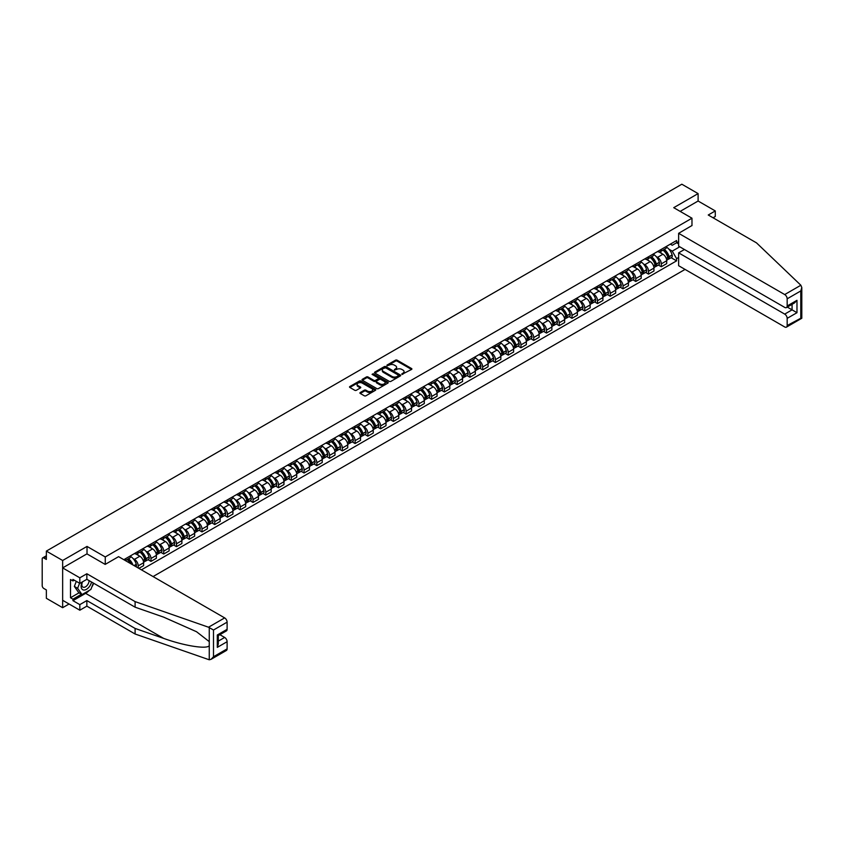 <?xml version="1.0" encoding="UTF-8"?>
<svg xmlns="http://www.w3.org/2000/svg" width="844" height="844" viewBox="0 0 844 844"><rect width="100%" height="100%" fill="white"/><g stroke="black" fill="none" stroke-linecap="round" stroke-linejoin="round"><path stroke-width="1.27" d="M401.902 374.367L411.555 369.45A1.139 0.654 0 0 0 411.555 368.522L397.113 360.177A1.139 0.654 0 0 0 395.509 360.177L386.974 365.104L386.974 365.747L389.2 365.114A3.629 2.099 0 0 1 394.338 365.114L395.541 365.811A3.629 2.099 0 0 1 396.606 367.288A3.629 2.099 0 0 1 395.541 368.775L394.443 370.062L396.669 369.419A3.629 2.099 0 0 1 401.807 369.419L403.01 370.115A3.629 2.099 0 0 1 404.076 371.603A3.629 2.099 0 0 1 403.01 373.08L401.902 374.367L401.902 373.723M360.261 392.523A1.139 0.654 0 0 0 360.261 393.452L364.323 395.794A1.139 0.654 0 0 0 365.927 395.794L375.401 390.329A1.139 0.654 0 0 0 375.401 389.401L360.947 381.055A1.139 0.654 0 0 0 359.344 381.055L349.87 386.52A1.139 0.654 0 0 0 349.87 387.449L354.765 390.276A1.139 0.654 0 0 0 356.368 390.276L360.42 387.934A1.139 0.654 0 0 0 360.42 387.006L357.993 385.613A3.038 1.751 0 0 1 357.107 384.368A3.038 1.751 0 0 1 358.985 382.754A3.038 1.751 0 0 1 362.287 383.134L371.803 388.62A3.038 1.751 0 0 1 372.689 389.865A3.038 1.751 0 0 1 370.822 391.479A3.038 1.751 0 0 1 367.509 391.099L365.927 390.181A1.139 0.654 0 0 0 364.323 390.181L360.261 392.523L360.261 393.452L364.323 391.131L364.323 390.181M105.257 556.945L87.016 546.416L62.646 560.49L46.367 551.09L681.825 184.214L698.104 193.603L673.734 207.677L691.974 218.206L105.257 556.945L105.257 564.362M389.284 381.382A1.139 0.654 0 0 0 390.888 381.382L400.362 375.907A1.139 0.654 0 0 0 400.362 374.979L385.908 366.644A1.139 0.654 0 0 0 384.305 366.644L374.831 372.109A1.139 0.654 0 0 0 374.831 373.037L389.284 381.382M372.383 374.546L387.86 383.123L378.407 388.588A1.139 0.654 0 0 1 376.804 388.588L362.35 380.243L362.35 379.315A1.139 0.654 0 0 0 362.35 380.243M362.35 379.315L366.401 376.973A1.139 0.654 0 0 1 368.016 376.973L373.871 380.359A1.139 0.654 0 0 0 375.474 380.359L378.165 378.808A1.139 0.654 0 0 0 378.165 377.88L372.067 374.356L373.185 373.713L387.881 382.195A1.139 0.654 0 0 1 387.881 383.113L387.881 382.195M62.646 560.49L62.646 607.701L46.367 598.312L46.367 589.945L43.835 588.49A2.31 1.34 -120 0 1 42.2 585.652L42.2 558.928A2.31 1.34 -120 0 1 42.675 557.873L46.367 555.742M153.059 576.568L685.064 269.415M62.646 607.701L69.071 603.998M46.367 551.09L46.367 559.445L43.835 557.979A2.31 1.34 -120 0 0 42.675 557.873M713.074 217.784L715.279 216.507L715.279 210.937L698.104 201.02L698.104 193.603M661.306 249.37A5.317 3.07 60 0 1 660.198 251.765L665.599 248.642A5.317 3.07 -120 0 0 666.697 246.258M656.178 256.565L657.539 257.357A5.317 3.07 60 0 1 661.306 263.866L666.697 260.754A5.317 3.07 -120 0 0 662.941 254.234L659.069 252.008M666.697 260.754L666.697 263.634L661.306 266.746L658.373 265.058M660.198 251.765A5.317 3.07 60 0 1 657.581 251.523M661.306 263.866L661.306 266.746M648.54 256.734A5.317 3.07 60 0 1 647.443 259.129L652.845 256.006A5.317 3.07 -120 0 0 653.942 253.622M645.618 272.422L648.54 274.11L653.942 270.998L653.942 268.118A5.317 3.07 -120 0 0 650.175 261.598L646.314 259.372M647.443 259.129A5.317 3.07 60 0 1 644.827 258.886M643.423 263.929L644.784 264.721A5.317 3.07 60 0 1 648.54 271.23L648.54 274.11M635.785 264.109A5.317 3.07 60 0 1 634.688 266.493L640.079 263.381A5.317 3.07 -120 0 0 641.187 260.986M632.863 279.786L635.785 281.485L641.187 278.362L641.187 275.482A5.317 3.07 -120 0 0 637.42 268.972L633.559 266.736M634.688 266.493A5.317 3.07 60 0 1 632.061 266.25M630.658 271.293L632.019 272.084A5.317 3.07 60 0 1 635.785 278.604L635.785 281.485M623.03 271.473A5.317 3.07 60 0 1 621.923 273.857L627.324 270.745A5.317 3.07 -120 0 0 628.421 268.35M620.097 287.16L623.03 288.848L628.421 285.726L628.421 282.846A5.317 3.07 -120 0 0 624.665 276.336L620.804 274.1M621.923 273.857A5.317 3.07 60 0 1 619.306 273.614M617.903 278.668L619.264 279.448A5.317 3.07 60 0 1 623.03 285.968L623.03 288.848M610.265 278.837A5.317 3.07 60 0 1 609.168 281.221L614.569 278.109A5.317 3.07 -120 0 0 615.666 275.724M607.342 294.524L610.265 296.212L615.666 293.1L615.666 290.22A5.317 3.07 -120 0 0 611.9 283.7L608.039 281.463M609.168 281.221A5.317 3.07 60 0 1 606.551 280.989M605.148 286.032L606.509 286.812A5.317 3.07 60 0 1 610.265 293.332L610.265 296.212M597.51 286.2A5.317 3.07 60 0 1 596.413 288.585L601.804 285.472A5.317 3.07 -120 0 0 602.911 283.088M594.587 301.888L597.51 303.576L602.911 300.464L602.911 297.584A5.317 3.07 -120 0 0 599.145 291.064L595.284 288.838M596.413 288.585A5.317 3.07 60 0 1 593.786 288.353M592.382 293.396L593.743 294.176A5.317 3.07 60 0 1 597.51 300.696L597.51 303.576M584.755 293.564A5.317 3.07 60 0 1 583.647 295.959L589.049 292.836A5.317 3.07 -120 0 0 590.146 290.452M581.822 309.252L584.755 310.94L590.146 307.828L590.146 304.948A5.317 3.07 -120 0 0 586.39 298.428L582.529 296.202M583.647 295.959A5.317 3.07 60 0 1 581.031 295.716M579.628 300.759L580.989 301.551A5.317 3.07 60 0 1 584.755 308.06L584.755 310.94M571.989 300.928A5.317 3.07 60 0 1 570.892 303.323L576.294 300.2A5.317 3.07 -120 0 0 577.391 297.816M569.067 316.616L571.989 318.315L577.391 315.192L577.391 312.312A5.317 3.07 -120 0 0 573.625 305.792L569.763 303.566M570.892 303.323A5.317 3.07 60 0 1 568.276 303.08M566.873 308.123L568.234 308.915A5.317 3.07 60 0 1 571.989 315.424L571.989 318.315M559.234 308.303A5.317 3.07 60 0 1 558.137 310.687L563.528 307.575A5.317 3.07 -120 0 0 564.636 305.18M556.312 323.99L559.234 325.678L564.636 322.556L564.636 319.676A5.317 3.07 -120 0 0 560.87 313.166L557.008 310.93M558.137 310.687A5.317 3.07 60 0 1 555.51 310.444M554.118 315.498L555.479 316.278A5.317 3.07 60 0 1 559.234 322.798L559.234 325.678M546.479 315.667A5.317 3.07 60 0 1 545.372 318.051L550.773 314.939A5.317 3.07 -120 0 0 551.87 312.544M543.547 331.354L546.479 333.042L551.87 329.92L551.87 327.039A5.317 3.07 -120 0 0 548.115 320.53L544.253 318.293M545.372 318.051A5.317 3.07 60 0 1 542.755 317.808M541.352 322.862L542.713 323.642A5.317 3.07 60 0 1 546.479 330.162L546.479 333.042M533.714 323.03A5.317 3.07 60 0 1 532.617 325.415L538.018 322.303A5.317 3.07 -120 0 0 539.116 319.918M530.792 338.718L533.724 340.406L539.116 337.294L539.116 334.414A5.317 3.07 -120 0 0 535.36 327.894L531.488 325.668M532.617 325.415A5.317 3.07 60 0 1 530 325.183M528.597 330.226L529.958 331.006A5.317 3.07 60 0 1 533.724 337.526L533.724 340.406M520.959 330.394A5.317 3.07 60 0 1 519.862 332.789L525.253 329.666A5.317 3.07 -120 0 0 526.361 327.282M518.037 346.082L520.959 347.77L526.361 344.658L526.361 341.778A5.317 3.07 -120 0 0 522.594 335.258L518.733 333.032M519.862 332.789A5.317 3.07 60 0 1 517.235 332.547M515.842 337.589L517.203 338.381A5.317 3.07 60 0 1 520.959 344.89L520.959 347.77M508.204 337.758A5.317 3.07 60 0 1 507.096 340.153L512.498 337.03A5.317 3.07 -120 0 0 513.595 334.646M505.271 353.446L508.204 355.134L513.606 352.022L513.606 349.142A5.317 3.07 -120 0 0 509.839 342.622L505.978 340.396M507.096 340.153A5.317 3.07 60 0 1 504.48 339.91M503.077 344.953L504.438 345.745A5.317 3.07 60 0 1 508.204 352.254L508.204 355.134M495.449 345.133A5.317 3.07 60 0 1 494.341 347.517L499.743 344.405A5.317 3.07 -120 0 0 500.84 342.01M492.516 360.81L495.449 362.509L500.84 359.386L500.84 356.506A5.317 3.07 -120 0 0 497.084 349.996L493.212 347.76M494.341 347.517A5.317 3.07 60 0 1 491.725 347.274M490.322 352.328L491.683 353.108A5.317 3.07 60 0 1 495.449 359.628L495.449 362.509M482.684 352.497A5.317 3.07 60 0 1 481.586 354.881L486.977 351.769A5.317 3.07 -120 0 0 488.085 349.374M479.761 368.184L482.684 369.872L488.085 366.75L488.085 363.869A5.317 3.07 -120 0 0 484.319 357.36L480.458 355.124M481.586 354.881A5.317 3.07 60 0 1 478.97 354.638M477.567 359.692L478.928 360.472A5.317 3.07 60 0 1 482.684 366.992L482.684 369.872M469.929 359.861A5.317 3.07 60 0 1 468.831 362.245L474.222 359.133A5.317 3.07 -120 0 0 475.33 356.748M466.996 375.548L469.929 377.236L475.33 374.124L475.33 371.244A5.317 3.07 -120 0 0 471.564 364.724L467.703 362.498M468.831 362.245A5.317 3.07 60 0 1 466.204 362.013M464.801 367.056L466.162 367.836A5.317 3.07 60 0 1 469.929 374.356L469.929 377.236M457.174 367.224A5.317 3.07 60 0 1 456.066 369.619L461.468 366.496A5.317 3.07 -120 0 0 462.565 364.112M454.241 382.912L457.174 384.6L462.565 381.488L462.565 378.608A5.317 3.07 -120 0 0 458.809 372.088L454.937 369.862M456.066 369.619A5.317 3.07 60 0 1 453.45 369.377M452.046 374.419L453.407 375.211A5.317 3.07 60 0 1 457.174 381.72L457.174 384.6M444.408 374.588A5.317 3.07 60 0 1 443.311 376.983L448.713 373.86A5.317 3.07 -120 0 0 449.81 371.476M441.486 390.276L444.408 391.964L449.81 388.852L449.81 385.972A5.317 3.07 -120 0 0 446.043 379.452L442.182 377.226M443.311 376.983A5.317 3.07 60 0 1 440.695 376.74M439.291 381.783L440.652 382.575A5.317 3.07 60 0 1 444.408 389.084L444.408 391.964M431.653 381.963A5.317 3.07 60 0 1 430.556 384.347L435.947 381.235A5.317 3.07 -120 0 0 437.055 378.84M428.731 397.64L431.653 399.339L437.055 396.216L437.055 393.336A5.317 3.07 -120 0 0 433.288 386.826L429.427 384.59M430.556 384.347A5.317 3.07 60 0 1 427.929 384.104M426.526 389.147L427.887 389.939A5.317 3.07 60 0 1 431.653 396.458L431.653 399.339M418.898 389.327A5.317 3.07 60 0 1 417.791 391.711L423.192 388.599A5.317 3.07 -120 0 0 424.289 386.204M415.965 405.014L418.898 406.702L424.289 403.58L424.289 400.7A5.317 3.07 -120 0 0 420.534 394.19L416.672 391.954M417.791 391.711A5.317 3.07 60 0 1 415.174 391.468M413.771 396.522L415.132 397.302A5.317 3.07 60 0 1 418.898 403.822L418.898 406.702M406.133 396.691A5.317 3.07 60 0 1 405.036 399.075L410.437 395.963A5.317 3.07 -120 0 0 411.534 393.578M403.21 412.378L406.133 414.066L411.534 410.954L411.534 408.074A5.317 3.07 -120 0 0 407.768 401.554L403.907 399.328M405.036 399.075A5.317 3.07 60 0 1 402.419 398.843M401.016 403.886L402.377 404.666A5.317 3.07 60 0 1 406.133 411.186L406.133 414.066M393.378 404.054A5.317 3.07 60 0 1 392.281 406.449L397.672 403.327A5.317 3.07 -120 0 0 398.779 400.942M390.456 419.742L393.378 421.43L398.779 418.318L398.779 415.438A5.317 3.07 -120 0 0 395.013 408.918L391.152 406.692M392.281 406.449A5.317 3.07 60 0 1 389.654 406.207M388.251 411.25L389.611 412.041A5.317 3.07 60 0 1 393.378 418.55L393.378 421.43M380.623 411.418A5.317 3.07 60 0 1 379.515 413.813L384.917 410.69A5.317 3.07 -120 0 0 386.014 408.306M377.69 427.106L380.623 428.794L386.014 425.682L386.014 422.802A5.317 3.07 -120 0 0 382.258 416.282L378.397 414.056M379.515 413.813A5.317 3.07 60 0 1 376.899 413.571M375.496 418.613L376.857 419.405A5.317 3.07 60 0 1 380.623 425.914L380.623 428.794M367.857 418.793A5.317 3.07 60 0 1 366.76 421.177L372.162 418.065A5.317 3.07 -120 0 0 373.259 415.67M364.935 434.47L367.857 436.169L373.259 433.046L373.259 430.166A5.317 3.07 -120 0 0 369.493 423.656L365.631 421.42M366.76 421.177A5.317 3.07 60 0 1 364.144 420.934M362.741 425.977L364.102 426.769A5.317 3.07 60 0 1 367.857 433.288L367.857 436.169M355.102 426.157A5.317 3.07 60 0 1 354.005 428.541L359.396 425.429A5.317 3.07 -120 0 0 360.504 423.034M352.18 441.845L355.102 443.533L360.504 440.41L360.504 437.53A5.317 3.07 -120 0 0 356.738 431.02L352.876 428.784M354.005 428.541A5.317 3.07 60 0 1 351.378 428.298M349.986 433.352L351.347 434.132A5.317 3.07 60 0 1 355.102 440.652L355.102 443.533M342.347 433.521A5.317 3.07 60 0 1 341.24 435.905L346.641 432.793A5.317 3.07 -120 0 0 347.739 430.408M339.415 449.208L342.347 450.896L347.739 447.784L347.739 444.904A5.317 3.07 -120 0 0 343.983 438.384L340.121 436.148M341.24 435.905A5.317 3.07 60 0 1 338.623 435.673M337.22 440.716L338.581 441.496A5.317 3.07 60 0 1 342.347 448.016L342.347 450.896M329.593 440.884A5.317 3.07 60 0 1 328.485 443.269L333.886 440.157A5.317 3.07 -120 0 0 334.984 437.772M326.66 456.572L329.593 458.26L334.984 455.148L334.984 452.268A5.317 3.07 -120 0 0 331.228 445.748L327.356 443.522M328.485 443.269A5.317 3.07 60 0 1 325.868 443.037M324.465 448.08L325.826 448.86A5.317 3.07 60 0 1 329.593 455.38L329.593 458.26M316.827 448.248A5.317 3.07 60 0 1 315.73 450.643L321.121 447.52A5.317 3.07 -120 0 0 322.229 445.136M313.905 463.936L316.827 465.624L322.229 462.512L322.229 459.632A5.317 3.07 -120 0 0 318.462 453.112L314.601 450.886M315.73 450.643A5.317 3.07 60 0 1 313.113 450.401M311.71 455.443L313.071 456.235A5.317 3.07 60 0 1 316.827 462.744L316.827 465.624M304.072 455.612A5.317 3.07 60 0 1 302.964 458.007L308.366 454.884A5.317 3.07 -120 0 0 309.474 452.5M301.139 471.3L304.072 472.988L309.474 469.876L309.474 466.996A5.317 3.07 -120 0 0 305.707 460.476L301.846 458.25M302.964 458.007A5.317 3.07 60 0 1 300.348 457.764M298.945 462.807L300.306 463.599A5.317 3.07 60 0 1 304.072 470.108L304.072 472.988M291.317 462.987A5.317 3.07 60 0 1 290.209 465.371L295.611 462.259A5.317 3.07 -120 0 0 296.708 459.864M288.384 478.664L291.317 480.363L296.708 477.24L296.708 474.36A5.317 3.07 -120 0 0 292.952 467.85L289.081 465.614M290.209 465.371A5.317 3.07 60 0 1 287.593 465.128M286.19 470.182L287.551 470.963A5.317 3.07 60 0 1 291.317 477.482L291.317 480.363M278.552 470.351A5.317 3.07 60 0 1 277.454 472.735L282.846 469.623A5.317 3.07 -120 0 0 283.953 467.228M275.629 486.038L278.552 487.726L283.953 484.604L283.953 481.724A5.317 3.07 -120 0 0 280.187 475.214L276.326 472.978M277.454 472.735A5.317 3.07 60 0 1 274.838 472.492M273.435 477.546L274.796 478.326A5.317 3.07 60 0 1 278.552 484.846L278.552 487.726M265.797 477.715A5.317 3.07 60 0 1 264.7 480.099L270.091 476.987A5.317 3.07 -120 0 0 271.198 474.602M262.874 493.402L265.797 495.09L271.198 491.978L271.198 489.098A5.317 3.07 -120 0 0 267.432 482.578L263.571 480.352M264.7 480.099A5.317 3.07 60 0 1 262.073 479.867M260.669 484.91L262.03 485.69A5.317 3.07 60 0 1 265.797 492.21L265.797 495.09M253.042 485.078A5.317 3.07 60 0 1 251.934 487.473L257.336 484.351A5.317 3.07 -120 0 0 258.433 481.966M250.109 500.766L253.042 502.454L258.433 499.342L258.433 496.462A5.317 3.07 -120 0 0 254.677 489.942L250.805 487.716M251.934 487.473A5.317 3.07 60 0 1 249.318 487.231M247.914 492.274L249.275 493.065A5.317 3.07 60 0 1 253.042 499.574L253.042 502.454M240.276 492.442A5.317 3.07 60 0 1 239.179 494.837L244.581 491.714A5.317 3.07 -120 0 0 245.678 489.33M237.354 508.13L240.276 509.818L245.678 506.706L245.678 503.826A5.317 3.07 -120 0 0 241.911 497.306L238.05 495.08M239.179 494.837A5.317 3.07 60 0 1 236.563 494.595M235.159 499.637L236.52 500.429A5.317 3.07 60 0 1 240.276 506.938L240.276 509.818M227.521 499.817A5.317 3.07 60 0 1 226.424 502.201L231.815 499.089A5.317 3.07 -120 0 0 232.923 496.694M224.599 515.494L227.521 517.193L232.923 514.07L232.923 511.19A5.317 3.07 -120 0 0 229.157 504.68L225.295 502.444M226.424 502.201A5.317 3.07 60 0 1 223.797 501.958M222.394 507.012L223.755 507.793A5.317 3.07 60 0 1 227.521 514.312L227.521 517.193M214.766 507.181A5.317 3.07 60 0 1 213.659 509.565L219.06 506.453A5.317 3.07 -120 0 0 220.157 504.058M211.833 522.869L214.766 524.557L220.157 521.434L220.157 518.554A5.317 3.07 -120 0 0 216.402 512.044L212.54 509.808M213.659 509.565A5.317 3.07 60 0 1 211.042 509.322M209.639 514.376L211 515.156A5.317 3.07 60 0 1 214.766 521.676L214.766 524.557M202.001 514.545A5.317 3.07 60 0 1 200.904 516.929L206.305 513.817A5.317 3.07 -120 0 0 207.402 511.432M199.078 530.232L202.001 531.92L207.402 528.808L207.402 525.928A5.317 3.07 -120 0 0 203.636 519.408L199.775 517.182M200.904 516.929A5.317 3.07 60 0 1 198.287 516.697M196.884 521.74L198.245 522.52A5.317 3.07 60 0 1 202.001 529.04L202.001 531.92M189.246 521.909A5.317 3.07 60 0 1 188.149 524.303L193.54 521.181A5.317 3.07 -120 0 0 194.647 518.796M186.324 537.596L189.246 539.284L194.647 536.172L194.647 533.292A5.317 3.07 -120 0 0 190.881 526.772L187.02 524.546M188.149 524.303A5.317 3.07 60 0 1 185.522 524.061M184.129 529.104L185.49 529.895A5.317 3.07 60 0 1 189.246 536.404L189.246 539.284M176.491 529.272A5.317 3.07 60 0 1 175.383 531.667L180.785 528.544A5.317 3.07 -120 0 0 181.882 526.16M173.558 544.96L176.491 546.648L181.882 543.536L181.882 540.656A5.317 3.07 -120 0 0 178.126 534.136L174.265 531.91M175.383 531.667A5.317 3.07 60 0 1 172.767 531.425M171.364 536.467L172.725 537.259A5.317 3.07 60 0 1 176.491 543.768L176.491 546.648M163.725 536.647A5.317 3.07 60 0 1 162.628 539.031L168.03 535.919A5.317 3.07 -120 0 0 169.127 533.524M160.803 552.324L163.725 554.023L169.127 550.9L169.127 548.02A5.317 3.07 -120 0 0 165.371 541.51L161.499 539.274M162.628 539.031A5.317 3.07 60 0 1 160.012 538.788M158.609 543.831L159.97 544.623A5.317 3.07 60 0 1 163.725 551.143L163.725 554.023M150.97 544.011A5.317 3.07 60 0 1 149.873 546.395L155.264 543.283A5.317 3.07 -120 0 0 156.372 540.888M148.048 559.699L150.97 561.387L156.372 558.264L156.372 555.384A5.317 3.07 -120 0 0 152.606 548.874L148.744 546.638M149.873 546.395A5.317 3.07 60 0 1 147.246 546.152M145.854 551.206L147.215 551.987A5.317 3.07 60 0 1 150.97 558.506L150.97 561.387M138.216 551.375A5.317 3.07 60 0 1 137.108 553.759L142.509 550.647A5.317 3.07 -120 0 0 143.607 548.262M138.87 568.371L143.607 565.638L143.607 562.758A5.317 3.07 -120 0 0 139.851 556.238L135.989 554.002M137.108 553.759A5.317 3.07 60 0 1 134.491 553.527M133.088 558.57L134.449 559.35A5.317 3.07 60 0 1 138.216 565.87L138.216 567.991M125.334 560.564L129.754 558.011A5.317 3.07 -120 0 0 130.852 555.626M125.461 558.739A5.317 3.07 60 0 1 125.06 560.405M678.639 243.937L676.593 242.766L672.257 245.266L670.336 244.159M668.933 249.202L672.257 251.122L679.747 246.796M678.639 257.441L676.593 258.623L672.257 251.122M141.402 569.837L676.593 260.849L676.593 258.623M678.639 241.584L676.593 242.766L676.593 240.54L123.825 559.688M691.974 218.206L691.974 225.622M87.016 546.416L87.016 553.928M671.128 257.694L676.593 260.849M402.229 374.483L403.01 374.029A3.629 2.099 0 0 0 404.076 372.542L404.076 371.603M396.606 367.288L396.606 368.237A3.629 2.099 0 0 1 395.541 369.714L394.76 370.168M411.555 368.522L411.555 369.45L397.113 361.116A1.139 0.654 0 0 0 395.509 361.116L387.291 365.863M400.362 374.979L400.362 375.907L385.908 367.583A1.139 0.654 0 0 0 384.305 367.583L374.852 373.048L374.831 372.109M398.357 375.77L398.357 375.126L385.676 367.805L383.387 368.469A3.629 2.099 0 0 0 382.321 369.957A3.629 2.099 0 0 0 383.387 371.434L392.049 376.445A3.629 2.099 0 0 0 397.186 376.445L398.357 375.77L398.357 376.719L398.357 376.065M382.321 369.957L382.321 370.896A3.629 2.099 0 0 0 383.387 372.383L383.387 371.434M398.357 376.719L397.186 377.384A3.629 2.099 0 0 1 392.049 377.384L383.387 372.383M362.371 380.254L366.401 377.922L366.401 376.973M378.502 378.344L378.502 379.283A1.139 0.654 0 0 1 378.165 379.747L375.474 381.309A1.139 0.654 0 0 1 373.871 381.309L368.016 377.922A1.139 0.654 0 0 0 366.401 377.922M379.948 383.872A3.038 1.751 0 0 0 383.26 384.252A3.038 1.751 0 0 0 385.138 382.627A3.038 1.751 0 0 0 384.242 381.393L380.897 379.452A1.139 0.654 0 0 0 379.294 379.452L376.603 381.013A1.139 0.654 0 0 0 376.603 381.931L379.948 383.872L379.948 384.811A3.038 1.751 0 0 0 383.26 385.191A3.038 1.751 0 0 0 385.138 383.577L385.138 382.627M376.266 381.477L376.266 382.416A1.139 0.654 0 0 0 376.603 382.881L376.603 381.931M379.948 384.811L376.603 382.881M372.689 389.865L372.689 390.804A3.038 1.751 0 0 1 370.822 392.428A3.038 1.751 0 0 1 367.509 392.049L365.927 391.131A1.139 0.654 0 0 0 364.323 391.131M357.107 384.368L357.107 385.318A3.038 1.751 0 0 0 357.993 386.552L357.993 385.613M360.409 387.945L357.993 386.552M375.38 390.329L360.947 381.994A1.139 0.654 0 0 0 359.344 381.994L349.88 387.459L349.87 386.52M663.31 249.961A7.29 4.209 60 0 1 663.342 249.982A7.29 4.209 60 0 1 668.142 256.523L668.184 256.671A1.414 0.823 60 0 1 667.963 257.789A1.414 0.823 60 0 1 667.931 257.8M662.994 250.151A8.788 5.075 60 0 1 667.826 257.399L667.868 257.557A2.922 1.688 60 0 1 667.404 259.846L666.676 260.268M667.899 259.203A2.922 1.688 -120 0 0 668.712 259.087A2.922 1.688 -120 0 0 669.176 256.798L669.134 256.65A8.788 5.075 -120 0 0 664.302 249.391M666.591 247.186A8.788 5.075 60 0 1 672.119 254.92L672.162 255.078A2.922 1.688 60 0 1 671.697 257.367L668.712 259.087M659.997 251.86A8.788 5.075 60 0 1 661.833 253.59M666.106 253.611L667.224 254.255M800.861 285.24L801.8 287.53L800.787 290.948L787.167 298.808A3.471 2.004 -120 0 0 784.709 294.556L800.861 285.24L756.498 242.861L708.243 214.998L715.279 210.937M684.442 249.518L678.639 252.862L678.639 265.712L784.709 326.955A3.471 2.004 -120 0 0 786.45 327.124A3.471 2.004 -120 0 0 787.167 325.531L787.167 318.357A3.471 2.004 -120 0 0 784.709 314.105L792.073 309.853L796.979 312.691L787.167 318.357M678.639 252.862L784.709 314.105M691.974 225.527L678.639 233.313L678.639 246.163L784.709 307.406A3.471 2.004 -120 0 0 786.45 307.575A3.471 2.004 -120 0 0 787.167 305.982L787.167 298.808M678.639 233.313L784.709 294.556M698.104 201.02L680.148 211.39M787.283 307.089L792.073 309.853L792.073 304.325M787.167 305.982L796.979 300.316L794.531 302.912L786.45 307.575M787.167 325.531L801.304 317.966M89.232 590.42A13.008 7.512 -60 0 1 85.624 593.353L72.953 600.664L79.821 604.631L86.858 600.569L135.103 628.432L135.103 634.002L209.249 659.786L211.042 659.333L213.5 656.737L227.11 648.878A3.471 2.004 60 0 1 226.392 650.471L211.042 659.333M135.103 628.432L163.63 638.38C183.887 645.744 206.58 649.405 209.249 645.734L209.249 641.619L196.504 631.713L163.63 617.133L135.103 607.184L86.858 579.322L79.821 583.383L72.953 579.417L72.953 580.936L70.495 579.511L70.495 597.742L72.953 599.156L81.457 594.25M79.821 604.631L79.821 610.212L62.646 600.295L62.646 567.896L86.932 553.875L105.173 564.404L118.582 556.66L224.662 617.903A3.471 2.004 60 0 1 227.11 622.155L227.11 629.329A3.471 2.004 60 0 1 226.392 630.922L218.311 635.585L218.311 643.951L217.298 647.369L217.298 634.994C218.617 635.764 218.617 635.764 217.298 634.994L227.11 629.329M86.858 600.569L86.858 606.15L79.821 610.212M135.103 634.002L86.858 606.15M227.11 622.155L213.5 630.014L208.51 627.219L135.103 601.614L86.858 573.751L79.821 577.813L79.821 583.383M79.821 577.813L62.646 567.896M72.953 600.664L72.953 599.156M86.858 573.751L86.858 579.322M135.103 601.614L135.103 607.184M218.311 641.113L224.662 637.452A3.471 2.004 60 0 1 227.11 641.704L227.11 648.878M224.662 637.452L219.873 634.688M93.663 583.257A13.008 7.512 -60 0 1 91.817 587.013M74.261 580.176L72.953 580.936M70.495 597.742L79.009 592.826M82.163 582.033A7.522 4.336 120 0 0 81.13 586.264A7.522 4.336 120 0 0 85.666 589.713A7.522 4.336 120 0 0 91.532 582.033M82.564 581.801A5.148 2.975 120 0 0 81.836 584.744A5.148 2.975 120 0 0 82.902 587.097A5.148 2.975 120 0 0 86.837 585.757A5.148 2.975 120 0 0 89.116 580.63M93.346 583.077L90.857 589.481L82.026 594.577L78.756 592.688L74.346 586.411L76.308 581.358M82.026 594.577L77.616 588.3L79.579 583.246M74.346 586.411L77.616 588.3M650.555 257.336A7.29 4.209 60 0 1 650.587 257.357A7.29 4.209 60 0 1 655.387 263.887L655.429 264.045A1.414 0.823 60 0 1 655.197 265.153A1.414 0.823 60 0 1 655.166 265.174M650.228 257.515A8.788 5.075 60 0 1 655.06 264.763L655.102 264.921A2.922 1.688 60 0 1 654.649 267.21L653.921 267.632M655.144 266.567A2.922 1.688 -120 0 0 655.957 266.451A2.922 1.688 -120 0 0 656.41 264.161L656.368 264.014A8.788 5.075 -120 0 0 651.536 256.755M653.826 254.55A8.788 5.075 60 0 1 659.354 262.284L659.396 262.442A2.922 1.688 60 0 1 658.942 264.731L655.957 266.451M647.232 259.224A8.788 5.075 60 0 1 649.068 260.965M653.34 260.975L654.469 261.619M637.79 264.7A7.29 4.209 60 0 1 637.832 264.721A7.29 4.209 60 0 1 642.622 271.251L642.664 271.409A1.414 0.823 60 0 1 642.442 272.517A1.414 0.823 60 0 1 642.411 272.538M637.473 264.879A8.788 5.075 60 0 1 642.305 272.137L642.347 272.285A2.922 1.688 60 0 1 641.883 274.574L641.166 274.996M642.389 273.931A2.922 1.688 -120 0 0 643.191 273.825A2.922 1.688 -120 0 0 643.655 271.525L643.613 271.378A8.788 5.075 -120 0 0 638.781 264.13M641.071 261.925A8.788 5.075 60 0 1 646.599 269.658L646.641 269.806A2.922 1.688 60 0 1 646.177 272.095L643.191 273.825M634.477 266.598A8.788 5.075 60 0 1 636.313 268.329M640.585 268.339L641.704 268.983M625.035 272.063A7.29 4.209 60 0 1 625.066 272.084A7.29 4.209 60 0 1 629.867 278.625L629.909 278.773A1.414 0.823 60 0 1 629.687 279.881A1.414 0.823 60 0 1 629.656 279.902M624.718 272.243A8.788 5.075 60 0 1 629.55 279.501L629.592 279.649A2.922 1.688 60 0 1 629.128 281.938L628.4 282.36M629.624 281.295A2.922 1.688 -120 0 0 630.436 281.189A2.922 1.688 -120 0 0 630.901 278.9L630.858 278.742A8.788 5.075 -120 0 0 626.026 271.494M628.316 269.289A8.788 5.075 60 0 1 633.844 277.022L633.886 277.17A2.922 1.688 60 0 1 633.422 279.469L630.436 281.189M621.722 273.962A8.788 5.075 60 0 1 623.558 275.693M627.831 275.703L628.949 276.357M612.28 279.427A7.29 4.209 60 0 1 612.311 279.448A7.29 4.209 60 0 1 617.112 285.989L617.154 286.137A1.414 0.823 60 0 1 616.922 287.255A1.414 0.823 60 0 1 616.89 287.266M611.953 279.617A8.788 5.075 60 0 1 616.785 286.865L616.827 287.013A2.922 1.688 60 0 1 616.373 289.313L615.645 289.724M616.869 288.659A2.922 1.688 -120 0 0 617.681 288.553A2.922 1.688 -120 0 0 618.135 286.264L618.093 286.105A8.788 5.075 -120 0 0 613.271 278.858M615.561 276.653A8.788 5.075 60 0 1 621.078 284.386L621.121 284.533A2.922 1.688 60 0 1 620.667 286.833L617.681 288.553M608.957 281.326A8.788 5.075 60 0 1 610.792 283.056M615.065 283.067L616.194 283.721M599.514 286.791A7.29 4.209 60 0 1 599.556 286.812A7.29 4.209 60 0 1 604.346 293.353L604.388 293.501A1.414 0.823 60 0 1 604.167 294.619A1.414 0.823 60 0 1 604.135 294.63M599.198 286.981A8.788 5.075 60 0 1 604.03 294.229L604.072 294.387A2.922 1.688 60 0 1 603.608 296.677L602.89 297.099M604.114 296.033A2.922 1.688 -120 0 0 604.916 295.917A2.922 1.688 -120 0 0 605.38 293.628L605.338 293.48A8.788 5.075 -120 0 0 600.506 286.221M602.795 284.017A8.788 5.075 60 0 1 608.324 291.75L608.366 291.908A2.922 1.688 60 0 1 607.902 294.197L604.916 295.917M596.202 288.69A8.788 5.075 60 0 1 598.037 290.42M602.31 290.442L603.428 291.085M586.759 294.155A7.29 4.209 60 0 1 586.802 294.176A7.29 4.209 60 0 1 591.591 300.717L591.633 300.875A1.414 0.823 60 0 1 591.412 301.983A1.414 0.823 60 0 1 591.38 302.004M586.443 294.345A8.788 5.075 60 0 1 591.275 301.593L591.317 301.751A2.922 1.688 60 0 1 590.853 304.04L590.125 304.462M591.349 303.397A2.922 1.688 -120 0 0 592.161 303.281A2.922 1.688 -120 0 0 592.625 300.991L592.583 300.844A8.788 5.075 -120 0 0 587.751 293.585M590.04 291.38A8.788 5.075 60 0 1 595.569 299.114L595.611 299.272A2.922 1.688 60 0 1 595.147 301.561L592.161 303.281M583.447 296.054A8.788 5.075 60 0 1 585.282 297.795M589.555 297.805L590.673 298.449M574.004 301.53A7.29 4.209 60 0 1 574.036 301.551A7.29 4.209 60 0 1 578.836 308.081L578.879 308.239A1.414 0.823 60 0 1 578.657 309.347A1.414 0.823 60 0 1 578.625 309.368M573.688 301.709A8.788 5.075 60 0 1 578.509 308.967L578.562 309.115A2.922 1.688 60 0 1 578.098 311.404L577.37 311.826M578.594 310.761A2.922 1.688 -120 0 0 579.406 310.655A2.922 1.688 -120 0 0 579.87 308.355L579.817 308.208A8.788 5.075 -120 0 0 574.996 300.96M577.285 298.755A8.788 5.075 60 0 1 582.803 306.488L582.845 306.636A2.922 1.688 60 0 1 582.392 308.925L579.406 310.655M570.681 303.429A8.788 5.075 60 0 1 572.517 305.159M576.79 305.169L577.918 305.813M561.239 308.893A7.29 4.209 60 0 1 561.281 308.915A7.29 4.209 60 0 1 566.071 315.456L566.113 315.603A1.414 0.823 60 0 1 565.891 316.711A1.414 0.823 60 0 1 565.86 316.732M560.922 309.073A8.788 5.075 60 0 1 565.754 316.331L565.796 316.479A2.922 1.688 60 0 1 565.332 318.768L564.615 319.19M565.839 318.125A2.922 1.688 -120 0 0 566.651 318.019A2.922 1.688 -120 0 0 567.105 315.719L567.062 315.572A8.788 5.075 -120 0 0 562.231 308.324M564.52 306.119A8.788 5.075 60 0 1 570.048 313.852L570.09 314A2.922 1.688 60 0 1 569.626 316.289L566.651 318.019M557.926 310.792A8.788 5.075 60 0 1 559.762 312.523M564.035 312.533L565.153 313.177M548.484 316.257A7.29 4.209 60 0 1 548.526 316.278A7.29 4.209 60 0 1 553.316 322.819L553.358 322.967A1.414 0.823 60 0 1 553.136 324.085A1.414 0.823 60 0 1 553.105 324.096M548.167 316.437A8.788 5.075 60 0 1 552.999 323.695L553.042 323.843A2.922 1.688 60 0 1 552.577 326.143L551.849 326.554M553.084 325.489A2.922 1.688 -120 0 0 553.886 325.383A2.922 1.688 -120 0 0 554.35 323.094L554.308 322.935A8.788 5.075 -120 0 0 549.476 315.688M551.765 313.483A8.788 5.075 60 0 1 557.293 321.216L557.335 321.364A2.922 1.688 60 0 1 556.871 323.663L553.886 325.383M545.171 318.156A8.788 5.075 60 0 1 547.007 319.887M551.28 319.897L552.398 320.551M535.729 323.621A7.29 4.209 60 0 1 535.761 323.642A7.29 4.209 60 0 1 540.561 330.183L540.603 330.331A1.414 0.823 60 0 1 540.382 331.449A1.414 0.823 60 0 1 540.35 331.46M535.413 323.811A8.788 5.075 60 0 1 540.234 331.059L540.287 331.207A2.922 1.688 60 0 1 539.822 333.507L539.094 333.929M540.318 332.863A2.922 1.688 -120 0 0 541.131 332.747A2.922 1.688 -120 0 0 541.595 330.458L541.553 330.31A8.788 5.075 -120 0 0 536.721 323.052M539.01 320.847A8.788 5.075 60 0 1 544.528 328.58L544.58 328.727A2.922 1.688 60 0 1 544.116 331.027L541.131 332.747M532.406 325.52A8.788 5.075 60 0 1 534.241 327.25M538.525 327.272L539.643 327.915M522.974 330.985A7.29 4.209 60 0 1 523.006 331.006A7.29 4.209 60 0 1 527.795 337.547L527.848 337.706A1.414 0.823 60 0 1 527.616 338.813A1.414 0.823 60 0 1 527.584 338.834M522.647 331.175A8.788 5.075 60 0 1 527.479 338.423L527.521 338.581A2.922 1.688 60 0 1 527.067 340.87L526.339 341.292M527.563 340.227A2.922 1.688 -120 0 0 528.376 340.111A2.922 1.688 -120 0 0 528.829 337.822L528.787 337.674A8.788 5.075 -120 0 0 523.955 330.415M526.245 328.211A8.788 5.075 60 0 1 531.773 335.944L531.815 336.102A2.922 1.688 60 0 1 531.361 338.391L528.376 340.111M519.651 332.884A8.788 5.075 60 0 1 521.486 334.625M525.759 334.635L526.878 335.279M510.209 338.36A7.29 4.209 60 0 1 510.251 338.381A7.29 4.209 60 0 1 515.04 344.911L515.083 345.069A1.414 0.823 60 0 1 514.861 346.177A1.414 0.823 60 0 1 514.829 346.198M509.892 338.539A8.788 5.075 60 0 1 514.724 345.797L514.766 345.945A2.922 1.688 60 0 1 514.302 348.234L513.574 348.656M514.808 347.591A2.922 1.688 -120 0 0 515.61 347.485A2.922 1.688 -120 0 0 516.074 345.185L516.032 345.038A8.788 5.075 -120 0 0 511.2 337.779M513.49 335.585A8.788 5.075 60 0 1 519.018 343.318L519.06 343.466A2.922 1.688 60 0 1 518.596 345.755L515.61 347.485M506.896 340.248A8.788 5.075 60 0 1 508.732 341.989M513.004 341.999L514.123 342.643M497.454 345.723A7.29 4.209 60 0 1 497.485 345.745A7.29 4.209 60 0 1 502.286 352.286L502.328 352.433A1.414 0.823 60 0 1 502.106 353.541A1.414 0.823 60 0 1 502.074 353.562M497.137 345.903A8.788 5.075 60 0 1 501.969 353.161L502.011 353.309A2.922 1.688 60 0 1 501.547 355.598L500.819 356.02M502.043 354.955A2.922 1.688 -120 0 0 502.855 354.849A2.922 1.688 -120 0 0 503.319 352.549L503.277 352.402A8.788 5.075 -120 0 0 498.445 345.154M500.735 342.949A8.788 5.075 60 0 1 506.263 350.682L506.305 350.83A2.922 1.688 60 0 1 505.841 353.119L502.855 354.849M494.141 347.623A8.788 5.075 60 0 1 495.977 349.353M500.249 349.363L501.368 350.007M484.699 353.087A7.29 4.209 60 0 1 484.73 353.108A7.29 4.209 60 0 1 489.531 359.649L489.573 359.797A1.414 0.823 60 0 1 489.341 360.916A1.414 0.823 60 0 1 489.309 360.926M484.372 353.267A8.788 5.075 60 0 1 489.203 360.525L489.246 360.673A2.922 1.688 60 0 1 488.792 362.973L488.064 363.384M489.288 362.319A2.922 1.688 -120 0 0 490.1 362.213A2.922 1.688 -120 0 0 490.554 359.924L490.512 359.766A8.788 5.075 -120 0 0 485.68 352.518M487.969 350.313A8.788 5.075 60 0 1 493.497 358.046L493.54 358.194A2.922 1.688 60 0 1 493.086 360.493L490.1 362.213M481.375 354.986A8.788 5.075 60 0 1 483.211 356.717M487.484 356.727L488.613 357.381M471.933 360.451A7.29 4.209 60 0 1 471.975 360.472A7.29 4.209 60 0 1 476.765 367.013L476.807 367.161A1.414 0.823 60 0 1 476.586 368.279A1.414 0.823 60 0 1 476.554 368.29M471.617 360.641A8.788 5.075 60 0 1 476.449 367.889L476.491 368.037A2.922 1.688 60 0 1 476.027 370.337L475.299 370.748M476.533 369.693A2.922 1.688 -120 0 0 477.335 369.577A2.922 1.688 -120 0 0 477.799 367.288L477.757 367.129A8.788 5.075 -120 0 0 472.925 359.882M475.214 357.677A8.788 5.075 60 0 1 480.742 365.41L480.785 365.558A2.922 1.688 60 0 1 480.32 367.857L477.335 369.577M468.62 362.35A8.788 5.075 60 0 1 470.456 364.081M474.729 364.091L475.847 364.745M459.178 367.815A7.29 4.209 60 0 1 459.21 367.836A7.29 4.209 60 0 1 464.01 374.377L464.052 374.525A1.414 0.823 60 0 1 463.831 375.643A1.414 0.823 60 0 1 463.799 375.664M458.862 368.005A8.788 5.075 60 0 1 463.694 375.253L463.736 375.411A2.922 1.688 60 0 1 463.272 377.701L462.544 378.123M463.767 377.057A2.922 1.688 -120 0 0 464.58 376.941A2.922 1.688 -120 0 0 465.044 374.652L465.002 374.504A8.788 5.075 -120 0 0 460.17 367.245M462.459 365.041A8.788 5.075 60 0 1 467.987 372.774L468.03 372.932A2.922 1.688 60 0 1 467.565 375.221L464.58 376.941M455.865 369.714A8.788 5.075 60 0 1 457.701 371.444M461.974 371.466L463.092 372.109M446.423 375.19A7.29 4.209 60 0 1 446.455 375.211A7.29 4.209 60 0 1 451.255 381.741L451.297 381.899A1.414 0.823 60 0 1 451.065 383.007A1.414 0.823 60 0 1 451.034 383.028M446.096 375.369A8.788 5.075 60 0 1 450.928 382.617L450.97 382.775A2.922 1.688 60 0 1 450.517 385.064L449.789 385.486M451.012 384.421A2.922 1.688 -120 0 0 451.825 384.315A2.922 1.688 -120 0 0 452.278 382.015L452.236 381.868A8.788 5.075 -120 0 0 447.404 374.609M449.694 372.415A8.788 5.075 60 0 1 455.222 380.148L455.264 380.296A2.922 1.688 60 0 1 454.81 382.585L451.825 384.315M443.1 377.078A8.788 5.075 60 0 1 444.936 378.819M449.208 378.829L450.337 379.473M433.658 382.554A7.29 4.209 60 0 1 433.7 382.575A7.29 4.209 60 0 1 438.49 389.116L438.532 389.263A1.414 0.823 60 0 1 438.31 390.371A1.414 0.823 60 0 1 438.279 390.392M433.341 382.733A8.788 5.075 60 0 1 438.173 389.991L438.215 390.139A2.922 1.688 60 0 1 437.751 392.428L437.034 392.85M438.258 391.785A2.922 1.688 -120 0 0 439.059 391.679A2.922 1.688 -120 0 0 439.524 389.379L439.481 389.232A8.788 5.075 -120 0 0 434.649 381.984M436.939 379.779A8.788 5.075 60 0 1 442.467 387.512L442.509 387.66A2.922 1.688 60 0 1 442.045 389.949L439.059 391.679M430.345 384.453A8.788 5.075 60 0 1 432.181 386.183M436.453 386.193L437.572 386.837M420.903 389.917A7.29 4.209 60 0 1 420.945 389.939A7.29 4.209 60 0 1 425.735 396.48L425.777 396.627A1.414 0.823 60 0 1 425.555 397.735A1.414 0.823 60 0 1 425.524 397.756M420.586 390.097A8.788 5.075 60 0 1 425.418 397.355L425.46 397.503A2.922 1.688 60 0 1 424.996 399.803L424.268 400.214M425.492 399.149A2.922 1.688 -120 0 0 426.304 399.043A2.922 1.688 -120 0 0 426.769 396.754L426.726 396.596A8.788 5.075 -120 0 0 421.894 389.348M424.184 387.143A8.788 5.075 60 0 1 429.712 394.876L429.754 395.024A2.922 1.688 60 0 1 429.29 397.324L426.304 399.043M417.59 391.816A8.788 5.075 60 0 1 419.426 393.547M423.699 393.557L424.817 394.211M408.148 397.281A7.29 4.209 60 0 1 408.179 397.302A7.29 4.209 60 0 1 412.98 403.843L413.022 403.991A1.414 0.823 60 0 1 412.8 405.109A1.414 0.823 60 0 1 412.758 405.12M407.831 397.471A8.788 5.075 60 0 1 412.653 404.719L412.695 404.867A2.922 1.688 60 0 1 412.241 407.167L411.513 407.578M412.737 406.513A2.922 1.688 -120 0 0 413.549 406.407A2.922 1.688 -120 0 0 414.003 404.118L413.961 403.959A8.788 5.075 -120 0 0 409.14 396.712M411.429 394.507A8.788 5.075 60 0 1 416.947 402.24L416.989 402.388A2.922 1.688 60 0 1 416.535 404.687L413.549 406.407M404.825 399.18A8.788 5.075 60 0 1 406.66 400.911M410.933 400.921L412.062 401.575M395.382 404.645A7.29 4.209 60 0 1 395.425 404.666A7.29 4.209 60 0 1 400.214 411.207L400.256 411.355A1.414 0.823 60 0 1 400.035 412.473A1.414 0.823 60 0 1 400.003 412.484M395.066 404.835A8.788 5.075 60 0 1 399.898 412.083L399.94 412.241A2.922 1.688 60 0 1 399.476 414.531L398.758 414.953M399.982 413.887A2.922 1.688 -120 0 0 400.784 413.771A2.922 1.688 -120 0 0 401.248 411.482L401.206 411.334A8.788 5.075 -120 0 0 396.374 404.076M398.663 401.871A8.788 5.075 60 0 1 404.192 409.604L404.234 409.762A2.922 1.688 60 0 1 403.77 412.051L400.784 413.771M392.07 406.544A8.788 5.075 60 0 1 393.905 408.274M398.178 408.296L399.296 408.939M382.627 412.02A7.29 4.209 60 0 1 382.67 412.041A7.29 4.209 60 0 1 387.459 418.571L387.501 418.729A1.414 0.823 60 0 1 387.28 419.837A1.414 0.823 60 0 1 387.248 419.858M382.311 412.199A8.788 5.075 60 0 1 387.143 419.447L387.185 419.605A2.922 1.688 60 0 1 386.721 421.894L385.993 422.316M387.217 421.251A2.922 1.688 -120 0 0 388.029 421.135A2.922 1.688 -120 0 0 388.493 418.846L388.451 418.698A8.788 5.075 -120 0 0 383.619 411.439M385.908 409.234A8.788 5.075 60 0 1 391.437 416.968L391.479 417.126A2.922 1.688 60 0 1 391.015 419.415L388.029 421.135M379.315 413.908A8.788 5.075 60 0 1 381.15 415.649M385.423 415.659L386.541 416.303M369.872 419.384A7.29 4.209 60 0 1 369.904 419.405A7.29 4.209 60 0 1 374.704 425.935L374.747 426.093A1.414 0.823 60 0 1 374.525 427.201A1.414 0.823 60 0 1 374.493 427.222M369.556 419.563A8.788 5.075 60 0 1 374.377 426.821L374.43 426.969A2.922 1.688 60 0 1 373.966 429.258L373.238 429.68M374.462 428.615A2.922 1.688 -120 0 0 375.274 428.509A2.922 1.688 -120 0 0 375.738 426.209L375.685 426.062A8.788 5.075 -120 0 0 370.864 418.814M373.153 416.609A8.788 5.075 60 0 1 378.671 424.342L378.724 424.49A2.922 1.688 60 0 1 378.26 426.779L375.274 428.509M366.549 421.283A8.788 5.075 60 0 1 368.385 423.013M372.658 423.023L373.786 423.667M357.107 426.748A7.29 4.209 60 0 1 357.149 426.769A7.29 4.209 60 0 1 361.939 433.31L361.981 433.457A1.414 0.823 60 0 1 361.759 434.565A1.414 0.823 60 0 1 361.728 434.586M356.79 426.927A8.788 5.075 60 0 1 361.622 434.185L361.665 434.333A2.922 1.688 60 0 1 361.2 436.622L360.483 437.044M361.707 435.979A2.922 1.688 -120 0 0 362.519 435.873A2.922 1.688 -120 0 0 362.973 433.584L362.931 433.426A8.788 5.075 -120 0 0 358.099 426.178M360.388 423.973A8.788 5.075 60 0 1 365.916 431.706L365.958 431.854A2.922 1.688 60 0 1 365.494 434.143L362.519 435.873M353.794 428.647A8.788 5.075 60 0 1 355.63 430.377M359.903 430.387L361.021 431.031M344.352 434.111A7.29 4.209 60 0 1 344.394 434.132A7.29 4.209 60 0 1 349.184 440.673L349.226 440.821A1.414 0.823 60 0 1 349.005 441.939A1.414 0.823 60 0 1 348.973 441.95M344.036 434.301A8.788 5.075 60 0 1 348.867 441.549L348.91 441.697A2.922 1.688 60 0 1 348.445 443.997L347.717 444.408M348.952 443.343A2.922 1.688 -120 0 0 349.754 443.237A2.922 1.688 -120 0 0 350.218 440.948L350.176 440.79A8.788 5.075 -120 0 0 345.344 433.542M347.633 431.337A8.788 5.075 60 0 1 353.161 439.07L353.203 439.218A2.922 1.688 60 0 1 352.739 441.517L349.754 443.237M341.039 436.01A8.788 5.075 60 0 1 342.875 437.741M347.148 437.751L348.266 438.405M331.597 441.475A7.29 4.209 60 0 1 331.629 441.496A7.29 4.209 60 0 1 336.429 448.037L336.471 448.185A1.414 0.823 60 0 1 336.25 449.303A1.414 0.823 60 0 1 336.218 449.314M331.281 441.665A8.788 5.075 60 0 1 336.112 448.913L336.155 449.061A2.922 1.688 60 0 1 335.69 451.361L334.962 451.783M336.186 450.717A2.922 1.688 -120 0 0 336.999 450.601A2.922 1.688 -120 0 0 337.463 448.312L337.421 448.164A8.788 5.075 -120 0 0 332.589 440.906M334.878 438.701A8.788 5.075 60 0 1 340.396 446.434L340.448 446.592A2.922 1.688 60 0 1 339.984 448.881L336.999 450.601M328.274 443.374A8.788 5.075 60 0 1 330.109 445.104M334.393 445.126L335.511 445.769M318.842 448.839A7.29 4.209 60 0 1 318.874 448.86A7.29 4.209 60 0 1 323.663 455.401L323.716 455.56A1.414 0.823 60 0 1 323.484 456.667A1.414 0.823 60 0 1 323.452 456.688M318.515 449.029A8.788 5.075 60 0 1 323.347 456.277L323.389 456.435A2.922 1.688 60 0 1 322.935 458.725L322.208 459.147M323.431 458.081A2.922 1.688 -120 0 0 324.244 457.965A2.922 1.688 -120 0 0 324.697 455.676L324.655 455.528A8.788 5.075 -120 0 0 319.823 448.269M322.113 446.065A8.788 5.075 60 0 1 327.641 453.798L327.683 453.956A2.922 1.688 60 0 1 327.229 456.245L324.244 457.965M315.519 450.738A8.788 5.075 60 0 1 317.355 452.479M321.627 452.489L322.746 453.133M306.077 456.214A7.29 4.209 60 0 1 306.119 456.235A7.29 4.209 60 0 1 310.908 462.765L310.951 462.923A1.414 0.823 60 0 1 310.729 464.031A1.414 0.823 60 0 1 310.697 464.052M305.76 456.393A8.788 5.075 60 0 1 310.592 463.651L310.634 463.799A2.922 1.688 60 0 1 310.17 466.088L309.442 466.51M310.676 465.445A2.922 1.688 -120 0 0 311.478 465.339A2.922 1.688 -120 0 0 311.942 463.039L311.9 462.892A8.788 5.075 -120 0 0 307.068 455.633M309.358 453.439A8.788 5.075 60 0 1 314.886 461.172L314.928 461.32A2.922 1.688 60 0 1 314.464 463.609L311.478 465.339M302.764 458.113A8.788 5.075 60 0 1 304.6 459.843M308.872 459.853L309.991 460.497M293.322 463.578A7.29 4.209 60 0 1 293.353 463.599A7.29 4.209 60 0 1 298.154 470.14L298.196 470.287A1.414 0.823 60 0 1 297.974 471.395A1.414 0.823 60 0 1 297.943 471.416M293.005 463.757A8.788 5.075 60 0 1 297.837 471.015L297.879 471.163A2.922 1.688 60 0 1 297.415 473.452L296.687 473.874M297.911 472.809A2.922 1.688 -120 0 0 298.723 472.703A2.922 1.688 -120 0 0 299.187 470.403L299.145 470.256A8.788 5.075 -120 0 0 294.313 463.008M296.603 460.803A8.788 5.075 60 0 1 302.131 468.536L302.173 468.684A2.922 1.688 60 0 1 301.709 470.973L298.723 472.703M290.009 465.477A8.788 5.075 60 0 1 291.845 467.207M296.117 467.217L297.236 467.861M280.567 470.941A7.29 4.209 60 0 1 280.598 470.963A7.29 4.209 60 0 1 285.399 477.504L285.441 477.651A1.414 0.823 60 0 1 285.209 478.77A1.414 0.823 60 0 1 285.177 478.78M280.24 471.121A8.788 5.075 60 0 1 285.072 478.379L285.114 478.527A2.922 1.688 60 0 1 284.66 480.827L283.932 481.238M285.156 480.173A2.922 1.688 -120 0 0 285.968 480.067A2.922 1.688 -120 0 0 286.422 477.778L286.38 477.62A8.788 5.075 -120 0 0 281.548 470.372M283.837 468.167A8.788 5.075 60 0 1 289.365 475.9L289.408 476.048A2.922 1.688 60 0 1 288.954 478.348L285.968 480.067M277.243 472.84A8.788 5.075 60 0 1 279.079 474.571M283.352 474.581L284.481 475.235M267.801 478.305A7.29 4.209 60 0 1 267.843 478.326A7.29 4.209 60 0 1 272.633 484.867L272.675 485.015A1.414 0.823 60 0 1 272.454 486.133A1.414 0.823 60 0 1 272.422 486.144M267.485 478.495A8.788 5.075 60 0 1 272.317 485.743L272.359 485.891A2.922 1.688 60 0 1 271.895 488.191L271.167 488.613M272.401 487.547A2.922 1.688 -120 0 0 273.203 487.431A2.922 1.688 -120 0 0 273.667 485.142L273.625 484.994A8.788 5.075 -120 0 0 268.793 477.736M271.082 475.531A8.788 5.075 60 0 1 276.61 483.264L276.653 483.412A2.922 1.688 60 0 1 276.188 485.711L273.203 487.431M264.488 480.204A8.788 5.075 60 0 1 266.324 481.935M270.597 481.945L271.715 482.599M255.046 485.669A7.29 4.209 60 0 1 255.078 485.69A7.29 4.209 60 0 1 259.878 492.231L259.92 492.39A1.414 0.823 60 0 1 259.699 493.497A1.414 0.823 60 0 1 259.667 493.518M254.73 485.859A8.788 5.075 60 0 1 259.562 493.107L259.604 493.265A2.922 1.688 60 0 1 259.14 495.555L258.412 495.977M259.635 494.911A2.922 1.688 -120 0 0 260.448 494.795A2.922 1.688 -120 0 0 260.912 492.506L260.87 492.358A8.788 5.075 -120 0 0 256.038 485.1M258.327 482.895A8.788 5.075 60 0 1 263.856 490.628L263.898 490.786A2.922 1.688 60 0 1 263.433 493.075L260.448 494.795M251.734 487.568A8.788 5.075 60 0 1 253.569 489.309M257.842 489.32L258.96 489.963M242.291 493.044A7.29 4.209 60 0 1 242.323 493.065A7.29 4.209 60 0 1 247.123 499.595L247.165 499.753A1.414 0.823 60 0 1 246.933 500.861A1.414 0.823 60 0 1 246.902 500.882M241.964 493.223A8.788 5.075 60 0 1 246.796 500.481L246.838 500.629A2.922 1.688 60 0 1 246.385 502.918L245.657 503.341M246.881 502.275A2.922 1.688 -120 0 0 247.693 502.169A2.922 1.688 -120 0 0 248.147 499.87L248.104 499.722A8.788 5.075 -120 0 0 243.272 492.463M245.562 490.269A8.788 5.075 60 0 1 251.09 498.002L251.132 498.15A2.922 1.688 60 0 1 250.679 500.439L247.693 502.169M238.968 494.932A8.788 5.075 60 0 1 240.804 496.673M245.077 496.683L246.205 497.327M229.526 500.408A7.29 4.209 60 0 1 229.568 500.429A7.29 4.209 60 0 1 234.358 506.97L234.4 507.117A1.414 0.823 60 0 1 234.178 508.225A1.414 0.823 60 0 1 234.147 508.246M229.209 500.587A8.788 5.075 60 0 1 234.041 507.845L234.083 507.993A2.922 1.688 60 0 1 233.619 510.282L232.902 510.704M234.126 509.639A2.922 1.688 -120 0 0 234.927 509.533A2.922 1.688 -120 0 0 235.392 507.233L235.349 507.086A8.788 5.075 -120 0 0 230.517 499.838M232.807 497.633A8.788 5.075 60 0 1 238.335 505.366L238.377 505.514A2.922 1.688 60 0 1 237.913 507.803L234.927 509.533M226.213 502.307A8.788 5.075 60 0 1 228.049 504.037M232.322 504.047L233.44 504.691M216.771 507.772A7.29 4.209 60 0 1 216.813 507.793A7.29 4.209 60 0 1 221.603 514.334L221.645 514.481A1.414 0.823 60 0 1 221.423 515.6A1.414 0.823 60 0 1 221.392 515.61M216.454 507.951A8.788 5.075 60 0 1 221.286 515.209L221.328 515.357A2.922 1.688 60 0 1 220.864 517.657L220.136 518.068M221.36 517.003A2.922 1.688 -120 0 0 222.172 516.897A2.922 1.688 -120 0 0 222.637 514.608L222.594 514.45A8.788 5.075 -120 0 0 217.763 507.202M220.052 504.997A8.788 5.075 60 0 1 225.58 512.73L225.622 512.878A2.922 1.688 60 0 1 225.158 515.178L222.172 516.897M213.458 509.671A8.788 5.075 60 0 1 215.294 511.401M219.567 511.411L220.685 512.065M204.016 515.135A7.29 4.209 60 0 1 204.048 515.156A7.29 4.209 60 0 1 208.848 521.697L208.89 521.845A1.414 0.823 60 0 1 208.668 522.963A1.414 0.823 60 0 1 208.626 522.974M203.699 515.325A8.788 5.075 60 0 1 208.521 522.573L208.563 522.721A2.922 1.688 60 0 1 208.109 525.021L207.381 525.432M208.605 524.377A2.922 1.688 -120 0 0 209.417 524.261A2.922 1.688 -120 0 0 209.882 521.972L209.829 521.814A8.788 5.075 -120 0 0 205.008 514.566M207.297 512.361A8.788 5.075 60 0 1 212.815 520.094L212.857 520.242A2.922 1.688 60 0 1 212.403 522.541L209.417 524.261M200.693 517.034A8.788 5.075 60 0 1 202.528 518.765M206.801 518.775L207.93 519.429M191.25 522.499A7.29 4.209 60 0 1 191.293 522.52A7.29 4.209 60 0 1 196.082 529.061L196.124 529.209A1.414 0.823 60 0 1 195.903 530.327A1.414 0.823 60 0 1 195.871 530.338M190.934 522.689A8.788 5.075 60 0 1 195.766 529.937L195.808 530.095A2.922 1.688 60 0 1 195.344 532.385L194.626 532.807M195.85 531.741A2.922 1.688 -120 0 0 196.652 531.625A2.922 1.688 -120 0 0 197.116 529.336L197.074 529.188A8.788 5.075 -120 0 0 192.242 521.93M194.531 519.725A8.788 5.075 60 0 1 200.06 527.458L200.102 527.616A2.922 1.688 60 0 1 199.638 529.905L196.652 531.625M187.938 524.398A8.788 5.075 60 0 1 189.773 526.128M194.046 526.15L195.164 526.793M178.495 529.874A7.29 4.209 60 0 1 178.538 529.895A7.29 4.209 60 0 1 183.327 536.425L183.37 536.584A1.414 0.823 60 0 1 183.148 537.691A1.414 0.823 60 0 1 183.116 537.712M178.179 530.053A8.788 5.075 60 0 1 183.011 537.301L183.053 537.459A2.922 1.688 60 0 1 182.589 539.749L181.861 540.171M183.085 539.105A2.922 1.688 -120 0 0 183.897 538.999A2.922 1.688 -120 0 0 184.361 536.7L184.319 536.552A8.788 5.075 -120 0 0 179.487 529.293M181.776 527.099A8.788 5.075 60 0 1 187.305 534.822L187.347 534.98A2.922 1.688 60 0 1 186.883 537.269L183.897 538.999M175.183 531.762A8.788 5.075 60 0 1 177.018 533.503M181.291 533.513L182.41 534.157M165.74 537.238A7.29 4.209 60 0 1 165.772 537.259A7.29 4.209 60 0 1 170.572 543.8L170.615 543.947A1.414 0.823 60 0 1 170.393 545.055A1.414 0.823 60 0 1 170.361 545.076M165.424 537.417A8.788 5.075 60 0 1 170.245 544.675L170.298 544.823A2.922 1.688 60 0 1 169.834 547.112L169.106 547.534M170.33 546.469A2.922 1.688 -120 0 0 171.142 546.363A2.922 1.688 -120 0 0 171.606 544.063L171.554 543.916A8.788 5.075 -120 0 0 166.732 536.668M169.022 534.463A8.788 5.075 60 0 1 174.539 542.196L174.592 542.344A2.922 1.688 60 0 1 174.128 544.633L171.142 546.363M162.417 539.137A8.788 5.075 60 0 1 164.253 540.867M168.526 540.877L169.655 541.521M152.975 544.602A7.29 4.209 60 0 1 153.017 544.623A7.29 4.209 60 0 1 157.807 551.164L157.849 551.311A1.414 0.823 60 0 1 157.628 552.419A1.414 0.823 60 0 1 157.596 552.44M152.658 544.781A8.788 5.075 60 0 1 157.49 552.039L157.533 552.187A2.922 1.688 60 0 1 157.068 554.476L156.351 554.898M157.575 553.833A2.922 1.688 -120 0 0 158.387 553.727A2.922 1.688 -120 0 0 158.841 551.438L158.799 551.28A8.788 5.075 -120 0 0 153.967 544.032M156.256 541.827A8.788 5.075 60 0 1 161.784 549.56L161.826 549.708A2.922 1.688 60 0 1 161.362 552.008L158.387 553.727M149.662 546.501A8.788 5.075 60 0 1 151.498 548.231M155.771 548.241L156.889 548.895M140.22 551.965A7.29 4.209 60 0 1 140.262 551.987A7.29 4.209 60 0 1 145.052 558.528L145.094 558.675A1.414 0.823 60 0 1 144.873 559.794A1.414 0.823 60 0 1 144.841 559.804M139.904 552.155A8.788 5.075 60 0 1 144.735 559.403L144.778 559.551A2.922 1.688 60 0 1 144.313 561.851L143.585 562.262M144.82 561.197A2.922 1.688 -120 0 0 145.622 561.091A2.922 1.688 -120 0 0 146.086 558.802L146.044 558.644A8.788 5.075 -120 0 0 141.212 551.396M143.501 549.191A8.788 5.075 60 0 1 149.029 556.924L149.072 557.072A2.922 1.688 60 0 1 148.607 559.372L145.622 561.091M136.907 553.864A8.788 5.075 60 0 1 138.743 555.595M143.016 555.605L144.134 556.259M127.465 559.329A7.29 4.209 60 0 1 127.497 559.35A7.29 4.209 60 0 1 131.675 564.214M130.746 556.555A8.788 5.075 60 0 1 136.274 564.288L136.317 564.446A2.922 1.688 60 0 1 135.937 566.683M132.93 564.942A8.788 5.075 -120 0 0 128.457 558.76M127.149 559.519A8.788 5.075 60 0 1 130.651 563.623M130.261 562.98L131.379 563.623M138.216 565.87L143.607 562.758M150.97 558.506L156.372 555.384M163.725 551.143L169.127 548.02M176.491 543.768L181.882 540.656M189.246 536.404L194.647 533.292M202.001 529.04L207.402 525.928M214.766 521.676L220.157 518.554M227.521 514.312L232.923 511.19M240.276 506.938L245.678 503.826M253.042 499.574L258.433 496.462M265.797 492.21L271.198 489.098M278.552 484.846L283.953 481.724M291.317 477.482L296.708 474.36M304.072 470.108L309.474 466.996M316.827 462.744L322.229 459.632M329.593 455.38L334.984 452.268M342.347 448.016L347.739 444.904M355.102 440.652L360.504 437.53M367.857 433.288L373.259 430.166M380.623 425.914L386.014 422.802M393.378 418.55L398.779 415.438M406.133 411.186L411.534 408.074M418.898 403.822L424.289 400.7M431.653 396.458L437.055 393.336M444.408 389.084L449.81 385.972M457.174 381.72L462.565 378.608M469.929 374.356L475.33 371.244M482.684 366.992L488.085 363.869M495.449 359.628L500.84 356.506M508.204 352.254L513.606 349.142M520.959 344.89L526.361 341.778M533.724 337.526L539.116 334.414M546.479 330.162L551.87 327.039M559.234 322.798L564.636 319.676M571.989 315.424L577.391 312.312M584.755 308.06L590.146 304.948M597.51 300.696L602.911 297.584M610.265 293.332L615.666 290.22M623.03 285.968L628.421 282.846M635.785 278.604L641.187 275.482M648.54 271.23L653.942 268.118M134.449 559.35L139.851 556.238M147.215 551.987L152.606 548.874M159.97 544.623L165.371 541.51M172.725 537.259L178.126 534.136M185.49 529.895L190.881 526.772M198.245 522.52L203.636 519.408M211 515.156L216.402 512.044M223.755 507.793L229.157 504.68M236.52 500.429L241.911 497.306M249.275 493.065L254.677 489.942M262.03 485.69L267.432 482.578M274.796 478.326L280.187 475.214M287.551 470.963L292.952 467.85M300.306 463.599L305.707 460.476M313.071 456.235L318.462 453.112M325.826 448.86L331.228 445.748M338.581 441.496L343.983 438.384M351.347 434.132L356.738 431.02M364.102 426.769L369.493 423.656M376.857 419.405L382.258 416.282M389.611 412.041L395.013 408.918M402.377 404.666L407.768 401.554M415.132 397.302L420.534 394.19M427.887 389.939L433.288 386.826M440.652 382.575L446.043 379.452M453.407 375.211L458.809 372.088M466.162 367.836L471.564 364.724M478.928 360.472L484.319 357.36M491.683 353.108L497.084 349.996M504.438 345.745L509.839 342.622M517.203 338.381L522.594 335.258M529.958 331.006L535.36 327.894M542.713 323.642L548.115 320.53M555.479 316.278L560.87 313.166M568.234 308.915L573.625 305.792M580.989 301.551L586.39 298.428M593.743 294.176L599.145 291.064M606.509 286.812L611.9 283.7M619.264 279.448L624.665 276.336M632.019 272.084L637.42 268.972M644.784 264.721L650.175 261.598M657.539 257.357L662.941 254.234M46.367 556.523L43.835 557.979M403.01 374.029L403.01 373.08M394.443 370.062L394.443 369.408M395.541 369.714L395.541 368.775M386.974 365.747L386.974 365.104M395.509 361.116L395.509 360.177M397.113 361.116L397.113 360.177M384.305 367.583L384.305 366.644M385.908 367.583L385.908 366.644M392.049 377.384L392.049 376.445M397.186 377.384L397.186 376.445M368.016 377.922L368.016 376.973M373.871 381.309L373.871 380.359M375.474 381.309L375.474 380.359M378.165 379.747L378.165 378.808M373.185 374.652L373.185 373.713M365.927 391.131L365.927 390.181M367.509 392.049L367.509 391.099M360.42 387.934L360.42 387.006M359.344 381.994L359.344 381.055M360.947 381.994L360.947 381.055M375.401 390.329L375.401 389.401M666.264 258.475L667.868 257.557M669.176 256.798L672.162 255.078M669.134 256.65L672.119 254.92M666.211 258.327L667.826 257.399M800.787 317.671L800.787 290.948M796.979 300.316L796.979 312.691M209.249 659.786L209.249 645.734M209.249 641.619L209.249 627.567M213.5 630.014L213.5 656.737M227.11 641.704L217.298 647.369M208.51 627.219L224.662 617.903M85.624 593.353L163.63 638.38M653.509 265.839L655.102 264.921M656.41 264.161L659.396 262.442M656.368 264.014L659.354 262.284M653.456 265.702L655.493 264.51M640.754 273.203L642.347 272.285M643.655 271.525L646.641 269.806M643.613 271.378L646.599 269.658M640.691 273.066L642.738 271.873M627.989 280.577L629.592 279.649M630.901 278.9L633.886 277.17M630.858 278.742L633.844 277.022M627.936 280.43L629.55 279.501M615.234 287.941L616.827 287.013M618.135 286.264L621.121 284.533M618.093 286.105L621.078 284.386M615.181 287.793L617.217 286.601M602.479 295.305L604.072 294.387M605.38 293.628L608.366 291.908M605.338 293.48L608.324 291.75M602.416 295.157L604.462 293.965M589.713 302.669L591.317 301.751M592.625 300.991L595.611 299.272M592.583 300.844L595.569 299.114M589.661 302.521L591.707 301.34M576.958 310.033L578.562 309.115M579.87 308.355L582.845 306.636M579.817 308.208L582.803 306.488M576.906 309.896L578.942 308.704M564.203 317.407L565.796 316.479M567.105 315.719L570.09 314M567.062 315.572L570.048 313.852M564.151 317.26L566.187 316.067M551.438 324.771L553.042 323.843M554.35 323.094L557.335 321.364M554.308 322.935L557.293 321.216M551.385 324.623L553.432 323.431M538.683 332.135L540.287 331.207M541.595 330.458L544.58 328.727M541.553 330.31L544.528 328.58M538.63 331.987L540.666 330.795M525.928 339.499L527.521 338.581M528.829 337.822L531.815 336.102M528.787 337.674L531.773 335.944M525.875 339.351L527.479 338.423M513.163 346.863L514.766 345.945M516.074 345.185L519.06 343.466M516.032 345.038L519.018 343.318M513.11 346.726L515.156 345.534M500.408 354.237L502.011 353.309M503.319 352.549L506.305 350.83M503.277 352.402L506.263 350.682M500.355 354.09L502.391 352.897M487.653 361.601L489.246 360.673M490.554 359.924L493.54 358.194M490.512 359.766L493.497 358.046M487.6 361.454L489.203 360.525M474.887 368.965L476.491 368.037M477.799 367.288L480.785 365.558M477.757 367.129L480.742 365.41M474.834 368.817L476.881 367.625M462.132 376.329L463.736 375.411M465.044 374.652L468.03 372.932M465.002 374.504L467.987 372.774M462.079 376.181L464.126 374.989M449.377 383.693L450.97 382.775M452.278 382.015L455.264 380.296M452.236 381.868L455.222 380.148M449.324 383.556L451.361 382.364M436.622 391.057L438.215 390.139M439.524 389.379L442.509 387.66M439.481 389.232L442.467 387.512M436.559 390.92L438.606 389.728M423.857 398.431L425.46 397.503M426.769 396.754L429.754 395.024M426.726 396.596L429.712 394.876M423.804 398.284L425.851 397.091M411.102 405.795L412.695 404.867M414.003 404.118L416.989 402.388M413.961 403.959L416.947 402.24M411.049 405.647L413.085 404.455M398.347 413.159L399.94 412.241M401.248 411.482L404.234 409.762M401.206 411.334L404.192 409.604M398.284 413.011L400.33 411.819M385.581 420.523L387.185 419.605M388.493 418.846L391.479 417.126M388.451 418.698L391.437 416.968M385.529 420.386L387.143 419.447M372.826 427.887L374.43 426.969M375.738 426.209L378.724 424.49M375.685 426.062L378.671 424.342M372.774 427.75L374.81 426.558M360.072 435.261L361.665 434.333M362.973 433.584L365.958 431.854M362.931 433.426L365.916 431.706M360.019 435.114L362.055 433.921M347.306 442.625L348.91 441.697M350.218 440.948L353.203 439.218M350.176 440.79L353.161 439.07M347.253 442.478L348.867 441.549M334.551 449.989L336.155 449.061M337.463 448.312L340.448 446.592M337.421 448.164L340.396 446.434M334.498 449.841L336.534 448.649M321.796 457.353L323.389 456.435M324.697 455.676L327.683 453.956M324.655 455.528L327.641 453.798M321.743 457.205L323.779 456.024M309.031 464.717L310.634 463.799M311.942 463.039L314.928 461.32M311.9 462.892L314.886 461.172M308.978 464.58L310.592 463.651M296.276 472.091L297.879 471.163M299.187 470.403L302.173 468.684M299.145 470.256L302.131 468.536M296.223 471.944L298.27 470.752M283.521 479.455L285.114 478.527M286.422 477.778L289.408 476.048M286.38 477.62L289.365 475.9M283.468 479.308L285.504 478.115M270.755 486.819L272.359 485.891M273.667 485.142L276.653 483.412M273.625 484.994L276.61 483.264M270.702 486.671L272.749 485.479M258 494.183L259.604 493.265M260.912 492.506L263.898 490.786M260.87 492.358L263.856 490.628M257.947 494.035L259.562 493.107M245.245 501.547L246.838 500.629M248.147 499.87L251.132 498.15M248.104 499.722L251.09 498.002M245.193 501.41L246.796 500.481M232.49 508.921L234.083 507.993M235.392 507.233L238.377 505.514M235.349 507.086L238.335 505.366M232.427 508.774L234.474 507.582M219.725 516.285L221.328 515.357M222.637 514.608L225.622 512.878M222.594 514.45L225.58 512.73M219.672 516.138L221.719 514.946M206.97 523.649L208.563 522.721M209.882 521.972L212.857 520.242M209.829 521.814L212.815 520.094M206.917 523.502L208.521 522.573M194.215 531.013L195.808 530.095M197.116 529.336L200.102 527.616M197.074 529.188L200.06 527.458M194.152 530.865L196.198 529.673M181.449 538.377L183.053 537.459M184.361 536.7L187.347 534.98M184.319 536.552L187.305 534.822M181.397 538.24L183.443 537.048M168.695 545.741L170.298 544.823M171.606 544.063L174.592 542.344M171.554 543.916L174.539 542.196M168.642 545.604L170.245 544.675M155.94 553.115L157.533 552.187M158.841 551.438L161.826 549.708M158.799 551.28L161.784 549.56M155.887 552.968L157.923 551.776M143.174 560.479L144.778 559.551M146.086 558.802L149.072 557.072M146.044 558.644L149.029 556.924M143.121 560.332L145.168 559.139M134.185 565.67L136.317 564.446M134.038 565.586L136.274 564.288M398.59 376.392L398.59 375.443M801.8 287.53L801.8 318.262L786.45 327.124"/></g></svg>
